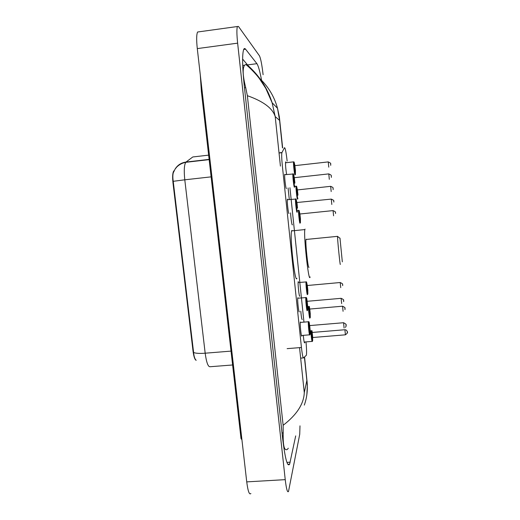 <?xml version="1.0" encoding="UTF-8"?>
<svg xmlns="http://www.w3.org/2000/svg" width="520" height="520" viewBox="0 0 520 520"><rect width="100%" height="100%" fill="white"/><g stroke="black" fill="none" stroke-linecap="round" stroke-linejoin="round"><path stroke-width="0.78" d="M286.26 188.435L286.403 188.572C285.733 189.078 284.193 175.656 284.758 174.258L285.136 174.525M288.853 213.382L289.016 213.512C288.366 214.305 286.825 200.714 287.404 199.29L287.508 199.128M299.084 311.701L299.319 311.727C298.753 313.709 297.206 299.306 297.817 297.772L297.843 297.7M301.932 335.459L301.853 335.901C301.308 338.188 299.761 323.55 300.378 321.984L300.775 322.387M286.605 174.363C285.714 168.708 285.376 164.548 285.603 161.883L286.091 162.584M289.289 199.394L288.054 187.935M292.409 224.712L292.331 224.861C291.896 225.518 290.745 217.549 290.615 212.894M299.806 296.003L299.78 296.069C299.214 297.908 297.628 283.179 298.233 281.678L298.266 281.587M302.244 319.501L302.237 319.521C301.782 319.696 301.301 316.908 300.781 311.161M304.772 341.991L304.668 342.862C304.265 343.2 303.81 340.691 303.297 335.341M287.144 161.057C286.13 152.165 285.246 147.706 284.499 147.687L281.886 152.704C281.515 154.583 281.671 158.97 282.353 165.867L301.444 347.49C302.218 354.4 302.913 357.877 303.517 357.91L306.384 355.245C306.722 353.113 306.599 348.66 306.014 341.894M174.181 170.644L173.771 170.983C172.614 172.744 172.347 176.67 172.972 182.761L193.037 351.182C193.785 356.714 194.831 359.762 196.17 360.328M303.959 322.094L289.933 187.733M299.988 425.848L299.735 434.239L288.516 491.439C287.45 492.96 286.358 489.034 285.233 479.648L237.633 43.154C236.737 34.411 236.659 28.866 237.386 26.52L238.453 26.436L259.435 55.796C260.735 58.487 261.957 64.785 263.101 74.705M250.881 493.538C249.321 495.079 247.936 491.192 246.733 481.878L197.288 48.6C196.372 39.923 196.475 34.392 197.6 32.006L199.036 31.805M261.586 80.327C259.883 71.279 258.329 65.734 256.925 63.681L245.557 49.179C244.79 48.211 244.153 48.328 243.653 49.536C242.112 54.502 242.3 66.463 244.225 85.43L282.594 438.113C285.077 458.621 287.417 467.324 289.614 464.217L295.704 435.89M248.365 65.897L242.619 59.052M288.294 448.207L287.437 449.319C284.31 451.321 282.9 445.841 283.205 432.887L283.14 425.301L247.364 95.693L245.694 87.581C242.788 76.005 242.398 68.549 244.53 65.215L245.83 64.506L246.805 64.753L251.55 69.635M248.001 65.579C259.486 75.914 267.521 88.302 272.123 102.752L275.204 116.591C272.656 108.309 263.374 101.341 247.364 95.693M283.14 425.301C296.777 414.785 303.829 403.904 304.284 392.652L306.852 380.49L307.099 381.134M279.558 118.443L279.584 120.419L277.498 108.245C274.378 96.831 268.567 87.028 260.065 78.832M245.83 64.506C248.969 66.879 255.463 73.275 259.376 78.552L265.779 88.348L272.123 102.765L277.498 108.245M304.304 405.106C307.119 397.209 307.964 389.006 306.852 380.49L304.401 357.149M174.947 169.312C177.457 165.152 181.155 162.727 186.03 162.045L185.757 162.318C182.28 162.994 179.29 164.554 176.781 166.992L175.071 169.124L173.232 172.926C172.725 175.097 172.725 177.892 173.219 181.311L193.603 352.482C193.993 356.519 194.811 359.093 196.066 360.185M339.976 238.076L342.322 261.853L339.976 238.076M340.321 264.251C340.21 267.079 337.409 239.278 337.519 236.373L337.682 236.496M306.241 239.194L306.014 239.473C305.156 242.3 308.146 270.101 308.99 267.209M310.115 276.913L310.024 277.225C308.633 282.789 303.381 234.436 304.882 229.573L305.065 229.093M296.907 278.44C294.99 284.037 289.601 235.82 291.629 230.912L291.876 230.431L292.448 230.834M193.037 351.182L193.466 351.15M172.972 182.761L173.407 182.708M300.651 358.137L303.381 357.916M287.125 348.647L301.444 347.49M279.026 152.854L281.957 152.516M202.156 91.267L201.416 91.884L241.02 438.613L241.917 439.712M280.417 166.082L275.204 116.591L279.584 120.419L282.464 147.921M299.546 347.646L304.284 392.652M237.633 43.154L197.288 48.6M285.233 479.648L246.733 481.878M247.702 64.889L256.925 63.681M286.917 462.397L290.219 462.196M243.698 49.432L245.557 49.179M282.035 432.965L283.205 432.887M244.478 87.737L245.694 87.581M246.227 64.831L246.805 64.753M173.219 181.311L184.789 179.81L205.179 353.204C199.478 353.62 195.624 353.373 193.603 352.482M209.15 159.627L185.757 162.318C184.184 164.905 183.865 170.736 184.789 179.81L211.12 176.858M231.023 351.111L205.179 353.204C206.421 362.303 208.033 366.821 210.015 366.743L232.609 364.975M208.637 155.136L192.79 156.969L186.03 162.045L209.125 159.387M311.363 330.72C311.396 334.601 312.397 342.459 312.65 340.906L312.644 337.526L312.26 341.38C311.987 342.882 310.967 335.036 310.889 330.759M312.344 337.961L311.733 332.065L312.208 332.449L312.728 337.512L345.384 334.828M312.28 332.449L311.942 330.668L312.195 332.456L344.929 329.732M345.41 334.828L344.903 329.739L346.079 329.966C347.282 331.227 347.692 331.955 347.315 332.144C346.482 332.67 349.343 331.63 345.41 334.828M347.276 331.675L347.36 332.527L347.276 331.675M309.849 318.012C309.536 319.572 308.386 310.213 308.438 306.507M308.925 306.469C308.802 309.536 309.927 319.079 310.232 317.551L310.226 314.087C310.329 318.968 310.382 317.272 309.855 317.986M309.927 314.587L309.309 308.659L309.777 309.062L310.31 314.132M309.842 309.043L342.589 306.202M343.076 311.305L342.563 306.202C346.762 308.269 344.24 308.269 344.981 308.601L344.975 309.706M344.949 308.132L345.033 308.984L344.949 308.132M309.315 308.639L309.861 314.62M309.771 309.101L309.361 306.43L309.771 309.094M307.411 294.522C306.995 296.12 305.611 283.133 306.065 281.814L306.254 281.814M298.129 282.542L306.481 281.911L307.333 285.552L306.566 282.126C306.079 282.9 307.392 295.568 307.801 294.053L307.801 290.563M307.489 291.077L306.872 285.11L307.339 285.526L307.879 290.615M307.398 285.493L340.243 282.522M340.724 287.644L340.216 282.529C344.24 284.421 341.991 284.505 342.635 284.85L342.693 285.623M342.602 284.447L342.687 285.305L342.602 284.447M300.021 223.191C299.546 224.003 298.175 211.556 298.61 210.308L298.805 210.301M299.917 214.065L299.15 210.561C298.584 210.574 299.923 223.477 300.411 222.709L300.43 219.141M300.151 219.421L299.468 213.603L299.923 214.045L300.482 219.2M299.962 213.993L333.093 210.6M333.593 215.794L333.067 210.607C336.941 212.264 334.965 212.622 335.498 212.764L335.575 213.506M335.485 212.511L335.569 213.382L335.485 212.511M297.531 199.121C297.031 199.686 295.666 187.389 296.094 186.167L296.283 186.16M294.97 186.29L296.634 186.329L297.408 189.872L296.654 186.42C296.056 186.167 297.401 199.147 297.921 198.64L297.914 198.757M297.661 195.319L296.972 189.475L297.421 189.924L297.993 195.104M297.492 189.911L330.681 186.329M331.188 191.549L330.655 186.329C334.542 187.98 332.566 188.357 333.099 188.487L333.151 189.664M333.079 188.24L333.171 189.118L333.079 188.24M295.035 174.902L295.022 174.909C294.502 175.221 293.144 163.066 293.56 161.87L293.755 161.863M294.97 165.64L294.138 162.123C293.514 161.609 294.866 174.668 295.412 174.421L295.438 170.794M295.159 171.067L294.457 165.198L294.899 165.646L295.483 170.859M328.764 167.154L328.257 161.895M330.661 163.813L330.752 164.697L330.661 163.813M310.161 330.824C310.219 334.62 310.382 334.594 309.757 334.809C309.342 336.947 307.899 323.206 308.392 321.744L308.601 321.744C308.867 321.12 309.238 322.4 309.692 325.579L310.239 330.811M309.231 325.124L309.784 331.344M310.154 334.334C310.603 332.963 309.289 320.32 308.887 322.114C308.418 323.356 309.764 336.336 310.154 334.334M309.842 331.286L309.387 325.488M344.084 327.99L343.584 322.725M346.106 325.605L346.015 324.727L346.106 325.605M309.764 325.565L309.381 325.481M345.429 327.392C346.164 326.19 346.379 325.507 346.067 325.338C345.189 324.922 348.069 325.058 343.558 322.725L309.692 325.585M307.242 310.596C306.807 312.442 305.37 298.928 305.858 297.492L306.065 297.492M307.645 310.122C308.12 309.003 306.8 296.283 306.365 297.824C305.864 298.798 307.222 311.864 307.645 310.122M307.327 307.053L306.683 300.905L307.171 301.327L307.723 306.572M307.236 301.294L341.159 298.317M343.688 301.19L343.597 300.307L343.688 301.19M341.66 303.602L341.133 298.317C345.3 300.293 342.959 300.358 343.635 300.775L343.681 301.652M297.031 212.225C296.504 212.953 295.087 200.2 295.548 198.868L295.763 198.868M287.333 199.745L296.101 199.024L296.92 202.683L296.12 199.121C295.503 199.004 296.894 212.4 297.433 211.731L297.427 211.828M297.466 208.058L296.92 202.716M297.161 208.306L296.582 202.553M296.998 202.728L297.505 208.084M331.812 204.483L331.292 199.102M333.86 201.981L333.769 201.071L333.86 201.981M294.437 187.245C293.891 187.701 292.474 175.103 292.929 173.803L293.137 173.797M284.687 174.714L293.501 173.972L294.314 177.632L293.521 174.05C292.87 173.654 294.268 187.142 294.84 186.739L294.834 186.869M294.879 183.04L294.32 177.671L294.911 183.072M294.574 183.281L293.995 177.587M294.392 177.684L293.963 177.483M329.31 179.309L328.789 173.894M331.364 176.781L331.272 175.87L331.364 176.781M279.045 153.03L281.886 152.704M200.291 74.939L201.416 91.884M237.386 26.52L197.6 32.006M287.794 464.328L289.614 464.217M242.71 65.455L244.53 65.215M306.858 394.7L307.365 384.657L304.57 357.006M282.653 147.894L279.351 116.838L277.505 108.27M312.084 341.4L304.181 342.043M307.431 294.463C307.957 293.742 307.905 295.438 307.801 290.57M297.57 210.418L299.13 210.464L299.91 213.993M300.411 222.8L300.437 219.206M285.506 162.78L293.56 161.87L294.125 162.045L294.886 165.594M294.899 165.646L328.231 161.902C332.339 163.781 330.031 163.891 330.694 164.242L330.72 165.347M295.399 174.571L295.445 170.865M308.581 321.737L300.307 322.433M309.562 334.828L301.457 335.498M307.255 310.557L307.717 309.66L307.171 301.314L306.241 297.557L297.745 298.214M296.575 202.547L331.266 199.102C335.27 200.792 333.242 201.194 333.788 201.35L333.866 202.092M331.344 177.398L331.292 176.144C330.74 175.988 332.793 175.604 328.757 173.894L294.314 177.691M304.882 229.573L291.629 230.912M337.519 236.347L306.014 239.473M339.969 238.316L337.519 236.373"/></g></svg>
